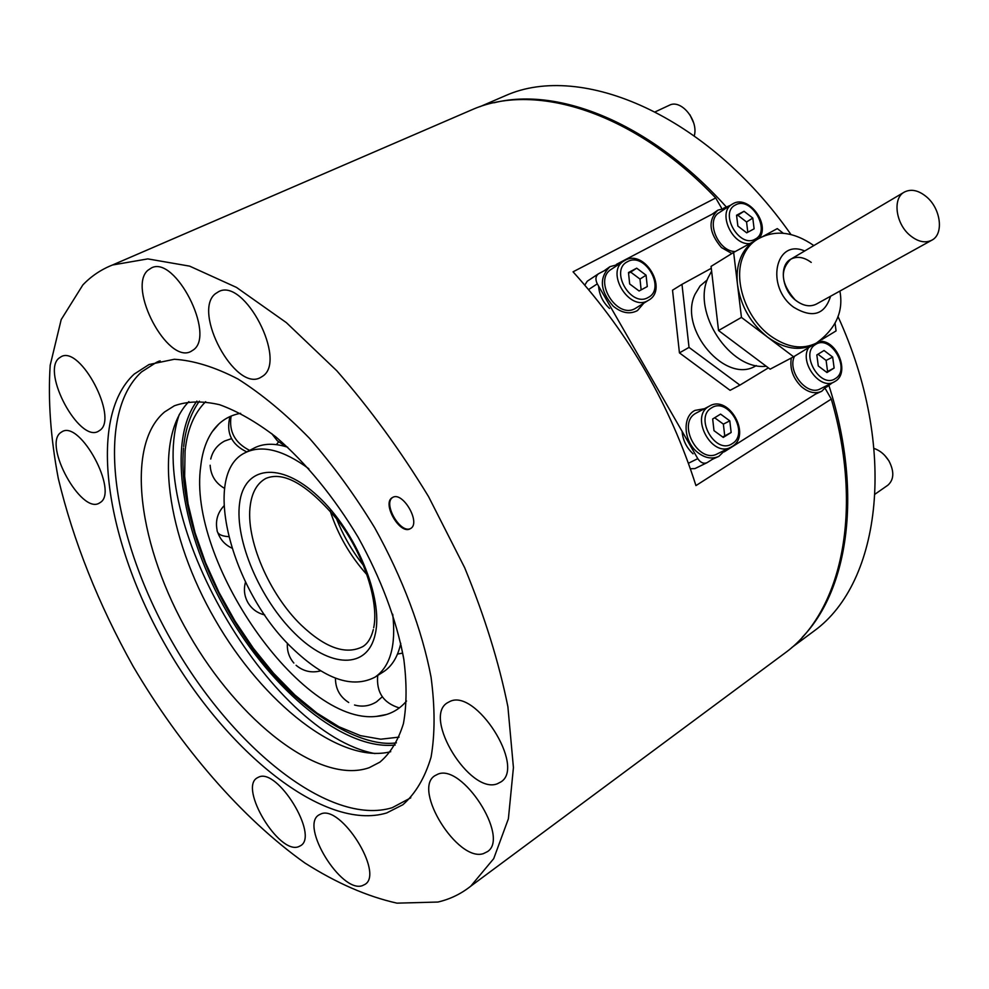 <?xml version="1.0" encoding="UTF-8"?>
<svg xmlns="http://www.w3.org/2000/svg" width="989" height="989" viewBox="0 0 989 989"><rect width="100%" height="100%" fill="white"/><g stroke="black" fill="none" stroke-linecap="round" stroke-linejoin="round"><path stroke-width="1.48" d="M164.533 411.993C124.28 445.866 138.732 547.597 188.986 634.345C238.745 721.377 319.534 785.167 369.194 767.699L379.875 762.148C390.445 753.173 398.295 740.291 403.45 723.528C406.825 704.7 406.912 683.003 403.71 658.439C396.23 619.176 381.037 578.775 358.117 537.225C333.627 496.577 306.269 463.198 276.042 437.064C256.374 421.994 237.558 411.214 219.583 404.711C202.485 400.768 187.416 401.138 174.361 405.787L164.533 411.993M188.874 401.608C152.355 438.955 166.956 536.619 215.12 619.72C262.913 703.031 340.117 764.584 390.742 751.702M160.181 360.874L156.287 362.444L141.501 371.951C93.621 415.837 112.684 539.203 173.026 643.456C232.848 748.018 330.042 826.668 392.213 807.704L410.794 797.802M196.898 401.101C166.449 442.367 181.964 534.221 227.334 612.673C272.507 691.249 344.221 750.676 395.204 745.014M179.343 414.329C143.43 515.986 268.983 733.727 374.955 753.569M392.398 497.566C381.457 503.055 400.026 535.333 410.299 528.707L410.423 528.633C421.425 523.243 402.647 490.692 392.472 497.529L392.398 497.566M392.794 497.356C382.496 503.253 400.471 534.406 410.732 528.435M215.305 293.782C192.089 311.906 235.197 391.904 260.379 377.613L262.703 376.179C287.342 360.626 244.456 277.711 218.804 291.557L215.305 293.782M147.843 270.306C127.198 287.984 167.611 364.175 190.828 351.515L193.56 349.772C215.528 334.48 175.238 255.558 151.601 267.834L147.843 270.306M58.734 358.339C41.563 372.791 79.145 442.343 98.146 431.427L100.074 430.178C118.346 417.667 80.665 345.841 61.355 356.572L58.734 358.339M60.378 432.811C43.429 445.693 81.172 514.144 99.147 503.203L100.421 502.4C118.445 491.348 80.529 420.745 62.307 431.55L60.378 432.811M449.847 701.498L447.337 702.833C422.439 717.445 469.849 794.6 497.207 783.832L500.99 781.879C525.728 766.636 475.684 688.208 449.847 701.498M437.756 774.226L434.777 775.759C412.277 789.469 457.759 862.42 483.423 853.618L487.54 851.578C509.941 837.312 462.036 763.1 437.756 774.226M320.893 813.947L318.792 815.01C299.877 825.963 341.069 893.154 362.209 885.724L365.126 884.314C384.016 873.003 340.933 804.576 320.893 813.947M258.549 777.169L257.14 777.898C238.72 787.949 278.898 854.756 298.567 846.708L300.681 845.657C319.113 835.322 277.192 767.279 258.549 777.169M82.853 284.931C91.248 276.141 101.125 269.49 112.486 265.003L147.818 258.895L189.641 266.14L236.495 287.416L286.365 322.637L336.804 370.764C369.911 408.605 400.496 450.539 428.534 496.577L464.645 567.661C484.511 615.887 498.926 662.259 507.901 706.776L513.427 767.588L508.383 818.805L493.709 858.65L470.739 886.193C460.961 893.945 450.032 899.224 437.929 902.042L396.985 903.155C367.29 896.516 336.606 883.14 304.921 863.026C241.637 817.99 180.628 747.103 133.095 666.289C98.356 603.958 73.421 541.354 58.289 478.466C50.612 437.843 47.905 400.112 50.192 365.25L61.194 319.595L82.853 284.931M825.283 388.603L831.292 399.062C863.904 511.202 841.466 610.559 786.688 651.751L781.186 655.843M831.292 399.062L695.947 485.599C670.406 405.539 629.437 334.282 573.051 271.814L715.715 197.961L721.785 208.518M467.5 111.67L473.669 109.013C537.015 82.075 634.814 112.833 715.715 197.961M386.674 812.958C324.343 831.761 226.778 752.394 166.572 647.177C105.848 542.269 86.364 418.211 134.17 374.114L149.042 364.533L174.311 359.267C193.646 360.466 214.836 367.03 237.879 378.948C261.578 393.943 285.438 413.711 309.458 438.275C333.009 465.189 354.742 494.995 374.646 527.681C402.56 577.836 422.13 629.993 431.056 677.156C435.049 707.37 435.061 734.036 431.068 757.141C424.936 777.725 415.541 793.574 402.906 804.712L386.674 812.958M802.264 637.262C848.772 589.432 862.964 491.335 828.943 385.611M726.21 206.837C651.603 123.712 559.057 86.389 494.092 102.769M808.804 634.901L814.343 630.797C881.211 582.261 898.272 447.844 837.943 316.418M790.866 234.368C707.37 115.169 581.544 61.751 505.676 95.574L499.47 98.257M791.324 357.981C789.593 368.6 792.943 378.144 801.374 386.612C808.483 392.621 815.295 394.154 821.81 391.211L827.781 385.104M815.468 394.129L821.426 391.397M826.965 372.532L834.135 368.044L832.664 357.054L824.047 350.502L816.84 354.94L818.286 365.979L826.965 372.532M794.488 356.25C786.799 371.456 807.247 396.861 820.549 388.714L833.814 382.088M826.396 372.111L834.135 368.044M827.558 371.382L826.112 360.429L817.965 354.247M826.112 360.429L832.664 357.054M682.113 431.402C682.843 440.241 686.49 447.708 693.079 453.803M704.514 408.692L694.946 410.41C682.311 416.418 683.387 440.674 696.948 451.874C704.489 458.043 711.808 459.526 718.904 456.325L725.543 449.822M712.537 459.23L718.397 456.584M717.532 210.397L712.018 214.279M726.161 208.11L717.853 210.175C707.728 220.324 708.928 232.786 721.451 247.559L731.885 253.53M609.545 266.956L604.131 270.801M598.605 286.13C599.21 294.771 602.845 302.214 609.521 308.444M618.978 264.236L609.99 266.659C598.864 277.649 599.927 290.815 613.18 306.133C621.698 313.105 629.795 314.589 637.46 310.583L643.777 303.215M696.615 412.833L695.761 413.315C676.488 423.601 698.741 464.756 717.618 453.704L730.5 447.387M723.268 437.422L731.155 432.49L729.795 420.857L720.585 414.107L712.673 418.977L713.996 430.66L723.268 437.422M722.675 436.99L731.155 432.49M724.714 435.716L723.367 424.133L714.651 417.754M723.367 424.133L729.795 420.857M746.683 232.835L754.113 228.818L752.79 218.062L744.037 211.275L736.558 215.231L737.868 226.048L746.683 232.835M731.823 204.426L719.374 212.524C705.157 220.139 718.002 251.75 735.284 251.54M747.808 232.23L746.559 221.993L737.831 215.243L736.632 215.874M737.831 215.243L744.037 211.275M746.559 221.993L752.79 218.062M623.602 261.183L611.598 269.107C592.46 279.825 616.827 319.942 635.433 308.37L648.042 300.545C629.375 312.141 604.786 271.678 623.997 260.923L624.949 260.379M639.092 290.989L647.276 286.563L646.064 275.189L636.706 268.18L628.485 272.531L629.672 283.967L639.092 290.989M641.132 289.888L639.994 279.071L630.661 272.099L628.559 273.211M630.661 272.099L636.706 268.18M639.994 279.071L646.064 275.189M400.768 643.357L400.533 644.42C397.516 657.166 391.867 666.277 383.547 671.741L382.867 672.174M253.777 448.252L254.457 447.893C263.606 443.307 274.682 443.072 287.663 447.201M392.732 614.243C396.181 645.669 390.284 666.623 375.041 677.131C352.331 688.925 324.738 679.27 292.274 648.191C231.142 590.433 200.582 472.952 245.532 452.554C262.258 444.617 283.361 450.02 308.84 468.737M406.528 701.028C398.691 710.275 388.714 715.381 376.599 716.37C301.138 725.543 187.045 560.293 200.755 466.128C202.288 452.196 206.145 440.686 212.338 431.575C219.274 421.561 228.706 415.479 240.636 413.315M693.648 122.859L689.914 114.736M694.278 135.814C698.691 120.435 681.211 98.949 669.466 105.193L669.083 105.366M887.566 485.414L887.924 485.166C893.969 479.665 894.377 471.728 889.148 461.331C885.242 454.853 880.21 450.551 874.053 448.437M888.926 460.837L884.698 455.36M730.315 205.403L723.627 208.185M714.849 212.783L616.394 264.372M606.764 269.416L598.456 273.792C595.563 276.154 595.18 279.504 597.294 283.855L697.777 458.636C700.459 462.642 703.538 464.002 707.011 462.704L714.96 457.697M724.208 451.849L818.088 392.472M826.507 387.144L832.157 382.916M706.851 462.778L694.921 468.601L690.433 468.749M584.82 285.067L587.243 281.235L598.308 273.891M904.329 192.089C892.461 198.146 895.552 223.353 909.793 235.197C917.78 241.798 925.135 243.455 931.861 240.166C943.988 234.158 940.91 208.963 926.755 197.046C918.67 190.284 911.203 188.627 904.329 192.089L790.767 259.205C779.604 270.318 781.05 283.855 795.119 299.84C802.722 305.898 809.83 307.307 816.444 304.056C810.3 307.134 803.6 306.058 796.343 300.829C781.903 290.494 778.64 265.411 790.767 259.205C797.047 255.953 803.872 257.016 811.24 262.406M766.215 366.239C730.166 370.739 691.484 311.918 708.124 277.662L711.61 271.134M756.276 365.559L756.041 365.695C726.099 385.055 677.947 329.028 695.082 294.215L700.064 285.982L707.259 279.887M815.801 343.381L813.7 344.493C799.606 351.404 784.265 348.969 767.662 337.187C750.799 323.65 740.749 306.17 737.522 284.758C736.372 274.732 737.411 265.732 740.637 257.795C743.728 250.415 748.352 244.852 754.496 241.081L756.585 239.795M814.268 344.197L793.611 356.782L741.453 317.407L733.64 252.43L754.978 240.784M762.321 236.779L777.292 228.607L783.276 233.256M835.087 323.502L836.076 330.907L821.847 339.586M733.64 252.43L711.066 266.387L718.533 330.524L770.134 369.169L793.611 356.782M768.379 367.859L739.908 385.129L689.024 347.399L681.977 284.35L711.289 268.303M739.908 385.129L730.092 390.321L679.443 352.875L689.024 347.399M681.977 284.35L672.532 290.185L679.443 352.875M741.453 317.407L718.533 330.524M835.322 378.589C851.17 369.651 830.772 334.158 815.69 344.419C799.495 353.122 820.264 389.258 835.322 378.589M835 381.433L834.147 381.927C820.091 390.544 799.013 362.197 808.681 347.596M708.903 406.417L709.496 406.071C728.893 394.302 751.85 435.358 732.095 446.509L730.958 447.164C712.018 458.266 689.556 416.74 708.903 406.417M732.219 443.653C749.613 433.8 728.238 396.601 711.635 407.839C693.87 417.445 715.653 455.336 732.219 443.653M731.984 446.571L730.958 447.164M755.176 239.128C771.605 231.203 751.207 195.686 735.532 204.946C718.756 212.635 739.537 248.783 755.176 239.128M749.909 243.554C732.28 245.927 717.087 212.289 732.107 204.241L732.898 203.783M648.191 297.466C666.227 288.714 644.84 251.515 627.595 261.652C609.187 270.145 630.982 308.049 648.191 297.466M373.31 629.573C371.271 637.831 367.784 643.505 362.839 646.583C346.014 655.2 325.517 648.079 301.348 625.233C269.033 594.179 245.198 538.548 250.341 504.86C252.183 491.929 257.35 483.114 265.856 478.429C284.028 470.826 308.172 484.969 338.287 520.844C364.508 555.484 379.034 602.511 373.694 627.78M375.301 633.9C367.611 670.171 329.411 667.958 294.784 633.405C260.033 599.334 234.677 540.315 239.573 503.45C243.924 466.103 280.085 460.676 318.075 496.367C356.176 531.513 383.559 598.172 375.301 633.9M367.104 574.869C350.18 556.102 337.83 534.703 330.079 510.645M399.074 737.126L380.753 739.203L360.491 735.643L338.98 726.779L316.888 713.044L294.858 694.983L273.508 673.188L253.407 648.351L235.061 621.141L218.94 592.3L205.489 562.593L195.08 532.799L188.046 503.735L184.646 476.216L185.079 451.071C187.28 429.56 194.141 413.105 205.663 401.695M228.62 536.681C220.893 536.112 217.036 533.825 217.048 529.844C215.318 520.733 217.592 512.772 223.885 505.96M249.636 450.415C234.888 442.887 228.719 431.439 231.117 416.048M688.48 463.223L697.777 458.636M597.294 283.855L588.628 289.542M839.884 291.075C843.728 311.436 835.878 328.781 816.358 343.096C802.264 350.007 786.91 347.559 770.283 335.753C745.83 318.001 732.849 279.528 743.196 256.225C746.287 248.845 750.911 243.269 757.055 239.499C774.461 229.374 793.401 231.401 813.848 245.569M830.575 296.23C824.764 314.799 812.513 318.507 793.821 307.332C765.202 287.07 775.24 238.077 804.687 250.983M159.006 361.158L156.287 362.444M470.739 886.193L786.688 651.751M112.486 265.003L473.669 109.013M791.793 647.523L814.343 630.797M479.937 106.701L505.676 95.574M819.399 341.292C837.189 339.746 850.342 373.063 835.112 381.371L834.147 381.927M696.367 412.969L709.496 406.071M759.193 238.287C770.678 224.144 748.265 194.437 733.01 203.722L732.107 204.241M648.561 300.236C668.589 289.431 644.655 248.771 625.048 260.317L623.997 260.923M336.334 518.273C343.072 535.42 352.171 551.207 363.643 565.634M245.532 452.554L254.457 447.893M375.041 677.131L383.547 671.741M218.94 423.91L212.338 431.575M183.509 448.104C178.465 505.515 206.305 584.091 250.674 645.879C293.3 707.568 358.327 748.475 396.391 742.838M199.37 401.151C190.79 413.266 185.549 428.385 183.67 446.521M376.599 716.37L386.476 714.515M400.99 645.199L403.969 660.034M377.724 675.425C376.154 692.201 383.361 703.043 399.358 707.939M401.583 653.296L397.504 654.063M335.456 678.157C335.432 688.727 339.857 696.837 348.709 702.487M354.532 705.009C362.32 707.16 369.663 706.097 376.549 701.819L382.286 696.788M287.416 643.221C286.859 650.725 289.011 657.326 293.857 663.038M296.094 665.288C303.363 671.358 311.584 673.212 320.757 670.851M245.507 582.101C243.504 589.283 244.308 596.132 247.942 602.647M247.967 602.697C251.861 609.088 257.449 613.168 264.718 614.935M217.864 532.762C220.436 539.759 225.084 544.865 231.834 548.079M231.525 438.634L224.639 441.02C217.308 444.951 212.672 450.947 210.744 459.02M210.15 465.25C210.768 475.511 215.565 483.213 224.528 488.356M276.388 444.617L278.577 441.885M229.98 416.542C225.9 432.848 231.5 444.63 246.793 451.899M271.678 433.553L277.279 440.748L284.844 445.816M669.466 105.193L655.274 111.819M887.924 485.166L875.141 494.08M931.861 240.166L816.444 304.056"/></g></svg>
